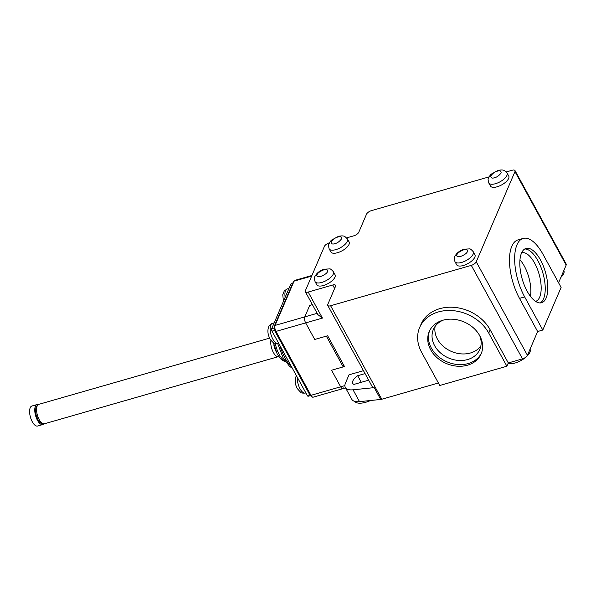 <?xml version="1.0" encoding="UTF-8"?>
<svg xmlns="http://www.w3.org/2000/svg" width="596" height="596" viewBox="0 0 596 596"><rect width="100%" height="100%" fill="white"/><g stroke="black" fill="none" stroke-linecap="round" stroke-linejoin="round"><path stroke-width="0.89" d="M560.873 277.416A13.38 5.617 -28.7 0 0 563.704 273.579A13.38 5.617 -28.7 0 0 563.838 270.517M508.127 363.337A13.38 5.617 -28.7 0 0 520.092 361.027A13.38 5.617 -28.7 0 0 529.896 352.296A13.38 5.617 -28.7 0 0 530.03 349.234M429.604 330.758A28.25 22.596 -156.8 0 0 431.362 348.116A28.25 22.596 -156.8 0 0 457.192 364.484A28.25 22.596 -156.8 0 0 481.471 353.033M430.655 349.755A28.25 22.596 23.2 0 1 429.232 331.57A28.25 22.596 23.2 0 1 453.34 319.262A28.25 22.596 23.2 0 1 479.713 335.682A28.25 22.596 23.2 0 1 481.136 353.86A28.25 22.596 23.2 0 1 457.028 366.175A28.25 22.596 23.2 0 1 430.655 349.755M540.267 302.939A28.25 12.114 74 0 0 543.545 298.812A28.25 12.114 74 0 0 537.92 260.743A28.25 12.114 74 0 0 524.778 248.972M546.122 298.067A28.25 12.114 -106 0 1 541.608 302.731A28.25 12.114 -106 0 1 524.368 285.328A28.25 12.114 -106 0 1 521.507 253.099A28.25 12.114 -106 0 1 526.022 248.428A28.25 12.114 -106 0 1 543.254 265.838A28.25 12.114 -106 0 1 546.122 298.067M335.041 274.771A10.408 4.373 151.3 0 1 334.945 277.177A10.408 4.373 151.3 0 1 325.721 284.709A10.408 4.373 151.3 0 1 316.781 284.769L315.098 281.692A10.408 4.373 151.3 0 0 324.038 281.632A10.408 4.373 151.3 0 0 333.261 274.1A10.408 4.373 151.3 0 0 333.358 271.694L335.041 274.771M474.923 254.768A10.408 4.373 151.3 0 1 474.833 257.174A10.408 4.373 151.3 0 1 465.603 264.706A10.408 4.373 151.3 0 1 456.67 264.766L454.979 261.689A10.408 4.373 151.3 0 0 463.919 261.629A10.408 4.373 151.3 0 0 473.149 254.097A10.408 4.373 151.3 0 0 473.239 251.691L474.923 254.768M347.438 238.899L349.122 241.976A10.408 4.373 151.3 0 1 349.032 244.382A10.408 4.373 151.3 0 1 339.809 251.907A10.408 4.373 151.3 0 1 330.869 251.966L329.186 248.89A10.408 4.373 151.3 0 0 335.846 249.635A10.408 4.373 151.3 0 0 347.349 241.305A10.408 4.373 151.3 0 0 347.438 238.899L344.801 236.47C343.497 235.763 341.389 235.718 338.491 236.329L331.897 239.912C331.227 240.106 330.191 241.551 328.813 244.248C328.292 244.561 328.418 246.111 329.186 248.89M507.04 172.974L508.731 176.051A10.408 4.373 151.3 0 1 508.634 178.457A10.408 4.373 151.3 0 1 499.411 185.982A10.408 4.373 151.3 0 1 490.471 186.049L488.787 182.972A10.408 4.373 151.3 0 0 495.447 183.71A10.408 4.373 151.3 0 0 506.95 175.38A10.408 4.373 151.3 0 0 507.04 172.974L504.41 170.545C503.098 169.845 500.998 169.793 498.092 170.404L491.506 173.995C490.828 174.181 489.8 175.626 488.415 178.331C487.9 178.636 488.02 180.186 488.787 182.972M443.238 320.126A25.27 20.212 -156.8 0 0 433.367 329.461A25.27 20.212 -156.8 0 0 434.648 345.732A25.27 20.212 -156.8 0 0 458.242 360.424A25.27 20.212 -156.8 0 0 479.817 349.412A25.27 20.212 -156.8 0 0 479.787 335.824M535.581 301.367A25.27 10.84 74 0 0 535.618 301.36A25.27 10.84 74 0 0 539.663 297.18A25.27 10.84 74 0 0 534.634 263.127A25.27 10.84 74 0 0 521.679 252.771A25.27 10.84 74 0 0 521.642 252.779M435.14 326.34A25.27 20.212 -156.8 0 0 437.464 339.176A25.27 20.212 -156.8 0 0 458.883 353.607A25.27 20.212 -156.8 0 0 480.86 345.971M506.309 171.939L512.158 170.255A4.463 1.87 151.3 0 1 515.011 170.575L566.2 264.073A4.463 1.87 151.3 0 1 566.163 265.101L558.579 282.765M537.637 331.518L519.496 298.38A38.651 16.584 -106 0 1 517.991 239.905L523.154 238.43A38.651 16.584 74 0 1 542.971 254.261L561.112 287.399L542.8 330.042L537.637 331.518L527.43 355.298A4.463 1.87 151.3 0 1 522.498 358.874L508.299 362.949L506.891 366.227L439.766 385.485L421.618 352.348A38.651 30.918 -156.8 0 1 419.666 327.465L421.074 324.187A38.651 30.918 23.2 0 1 454.07 307.342A38.651 30.918 23.2 0 1 490.158 329.804L508.299 362.949M438.403 382.997L381.79 399.245A4.463 1.87 -28.7 0 1 380.71 399.462L359.515 401.637A19.325 8.113 151.3 0 1 351.811 399.32L345.33 387.482A19.325 8.113 151.3 0 1 345.501 383.019L349.025 374.817L363.471 370.675M354.657 401.354A17.843 7.495 -28.7 0 0 370.585 400.497M346.701 237.856L353.845 235.807A4.463 1.87 151.3 0 0 358.77 232.239L366.518 214.195A4.463 1.87 -28.7 0 1 371.45 210.626L489.055 176.885M343.654 387.899A4.463 1.915 -106 0 1 342.938 388.637A4.463 1.915 -106 0 1 340.651 386.804L331.577 370.235L344.488 366.533L327.644 335.764L314.733 339.467L305.666 322.898A4.463 1.915 -106 0 1 304.772 316.886A4.463 1.915 74 0 0 305.666 322.898L322.443 318.085L308.192 292.047L332.717 285.007A4.463 1.87 151.3 0 1 335.57 285.328A4.463 1.87 151.3 0 1 335.533 286.356L327.785 304.4A4.463 1.87 -28.7 0 0 327.748 305.428A4.463 1.87 -28.7 0 0 330.601 305.748L381.79 399.245M322.443 318.085L317.877 314.636L305.331 291.727A4.463 1.87 -28.7 0 1 305.375 290.699L324.388 246.416A4.463 1.87 -28.7 0 1 329.32 242.848L329.454 242.81M359.515 401.637L353.033 389.799A19.325 8.113 151.3 0 1 345.33 387.482M353.033 389.799L374.236 387.623A4.463 1.87 151.3 0 1 372.455 387.087L327.748 305.428M515.011 170.575A4.463 1.87 151.3 0 1 514.974 171.603L476.241 261.8A4.463 1.87 151.3 0 1 471.309 265.376L330.601 305.748M506.891 366.227L488.75 333.089A38.651 30.918 -156.8 0 0 452.662 310.62A38.651 30.918 -156.8 0 0 419.666 327.465M542.8 330.042L524.659 296.905L519.496 298.38M523.154 238.43A38.651 16.584 74 0 0 524.659 296.905M305.331 291.727A4.463 1.87 -28.7 0 0 308.192 292.047M312.401 304.63L309.704 305.405L304.772 316.886L309.704 305.405L312.401 304.63M368.343 379.577A10.855 4.559 151.3 0 1 366.898 380.688L353.942 384.405A10.855 4.559 151.3 0 1 352.765 383.414A10.855 4.559 151.3 0 1 357.675 375.718L365.065 373.595M361.28 382.304L357.675 375.718M530.433 296.316A25.27 10.84 74 0 0 519.958 259.796M343.199 366.905L326.355 336.137L314.733 339.467L305.666 322.898L275.97 331.413L310.963 395.327L340.651 386.804L331.577 370.235L343.199 366.905L343.855 365.378M345.553 387.884L342.938 388.637A4.463 1.915 -106 0 1 340.651 386.804L344.89 385.59M292.673 283.368L291.101 283.823A1.781 0.767 74 0 0 290.818 284.113L271.664 328.724A1.781 0.767 74 0 0 272.014 331.13L307.268 395.513A1.781 0.767 74 0 0 308.177 396.243L310.263 395.64M273.914 345.173A7.435 3.189 74 0 0 275.099 349.308M38.241 404.565A10.408 4.463 74 0 0 37.041 404.55L31.879 406.025A10.408 4.463 74 0 0 30.217 407.746A10.408 4.463 74 0 0 32.288 421.774A10.408 4.463 74 0 0 37.623 426.036L42.785 424.553A10.408 4.463 74 0 0 43.791 423.898M37.041 404.55A10.408 4.463 74 0 0 35.38 406.263A10.408 4.463 74 0 0 36.438 418.139A10.408 4.463 74 0 0 42.785 424.553M327.442 271.664C327.07 273.132 324.88 274.719 320.871 276.425C317.407 276.857 316.156 276.261 317.117 274.622C317.489 273.162 319.68 271.575 323.688 269.861C327.152 269.429 328.403 270.025 327.442 271.664M467.331 251.661C466.959 253.129 464.768 254.715 460.76 256.422C457.296 256.854 456.044 256.258 457.005 254.619C457.378 253.158 459.568 251.572 463.576 249.858C467.041 249.426 468.292 250.022 467.331 251.661M337.776 237.066C340.294 236.18 341.545 236.776 341.53 238.862C339.511 241.522 337.321 243.108 334.959 243.622C332.434 244.509 331.182 243.913 331.205 241.827C333.224 239.167 335.414 237.58 337.776 237.066M497.377 171.141C499.902 170.255 501.154 170.851 501.132 172.937C499.113 175.604 496.922 177.191 494.561 177.705C492.043 178.591 490.791 177.988 490.806 175.902C492.825 173.242 495.015 171.655 497.377 171.141M374.236 387.623L380.71 399.462M522.498 358.874L471.309 265.376M490.158 329.804L488.75 333.089M527.43 355.298L476.241 261.8M566.163 265.101L514.974 171.603M311.648 276.09L294.096 281.126L275.084 325.409L317.161 313.332M332.717 285.007L334.617 288.486M283.458 301.263L282.757 294.774L284.285 290.9L287.205 288.918A10.408 4.463 74 0 0 285.149 297.307M297.374 377.447A10.408 4.463 74 0 0 300.034 388.808A10.408 4.463 74 0 0 305.368 393.069L305.852 392.928M272.417 323.36A10.408 4.463 74 0 0 272.819 339.102A10.408 4.463 74 0 0 278.153 343.363L274.629 343.229C273.177 342.804 271.62 341.322 269.966 338.781C267.649 334.356 267.291 330.191 268.87 326.295C268.52 325.744 272.625 322.741 272.417 323.36L274.182 322.846M280.008 345.717A28.25 12.114 74 0 0 284.948 357.905A28.25 12.114 74 0 0 291.414 366.547M275.263 343.415A17.396 7.457 74 0 0 279.129 354.329A17.396 7.457 74 0 0 285.074 361.042M311.902 275.486L294.811 280.388A4.463 1.915 74 0 0 294.096 281.126A1.49 1.192 -156.8 0 0 293.381 281.722L274.369 326.005A1.49 1.192 23.2 0 1 275.084 325.409A4.463 1.915 74 0 0 275.97 331.413A1.49 0.626 151.3 0 1 275.017 331.309L310.009 395.223A1.49 0.626 -28.7 0 0 310.963 395.327A4.463 1.915 74 0 0 313.25 397.152L312.133 397.16L310.009 395.223M307.268 395.513L309.771 394.79M274.6 330.385L272.014 331.13M274.078 328.031L271.664 328.724M292.569 283.614L290.818 284.113M37.183 406.018A10.11 4.336 74 0 0 39.194 419.644A10.11 4.336 74 0 0 44.38 423.786C38.114 423.369 37.913 418.951 36.363 415.568C35.388 412.127 35.35 409.199 36.252 406.8L38.807 404.349A10.11 4.336 74 0 0 37.183 406.018M278.734 356.542L278.548 356.602A10.11 4.336 -106 0 1 273.363 352.459A10.11 4.336 -106 0 1 270.927 340.301M276.179 352.02L273.385 342.625M333.358 271.694C331.45 269.578 330.236 268.64 329.7 268.9L324.194 269.191C319.866 270.577 316.789 272.99 314.964 276.417C314.204 277.162 314.248 278.921 315.098 281.692M473.239 251.691C471.339 249.568 470.117 248.636 469.581 248.89L464.075 249.188C459.754 250.573 456.678 252.987 454.845 256.414C454.085 257.159 454.13 258.917 454.979 261.689M305.368 393.069C302.537 393.218 301.017 393.017 300.801 392.459L297.18 388.488L295.735 384.919L295.184 378.922L296.346 375.562M277.661 343.482L283.04 357.697L289.44 366.205L292.42 368.388M273.445 342.663L277.222 354.113L280.805 358.993L283.331 360.863L285.454 361.586M278.637 343.221L278.153 343.363M342.938 388.637L313.25 397.152M293.381 281.722L294.811 280.388M274.369 326.005L275.017 331.309M287.205 288.918L288.971 288.412M278.548 356.602L44.38 423.786M269.623 338.126L38.807 404.349"/></g></svg>
